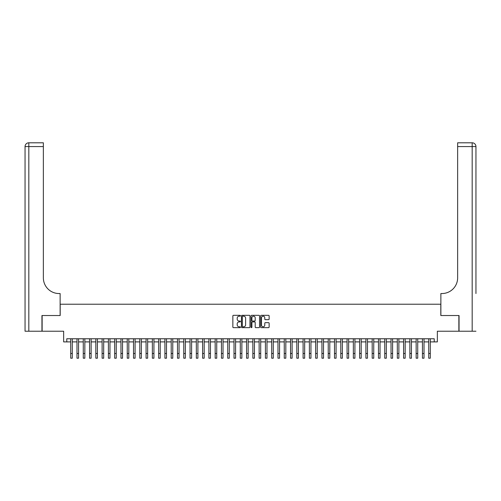 <?xml version="1.0" encoding="UTF-8"?>
<svg xmlns="http://www.w3.org/2000/svg" width="501" height="501" viewBox="0 0 501 501"><rect width="100%" height="100%" fill="white"/><g stroke="black" fill="none" stroke-linecap="round" stroke-linejoin="round"><path stroke-width="0.75" d="M240.449 315.755A0.432 0.432 0 0 0 240.017 315.323L233.466 315.323A0.614 0.614 0 0 0 232.852 315.943L232.852 327.04A0.614 0.614 0 0 0 233.466 327.654L240.017 327.654A0.432 0.432 0 0 0 240.449 327.222A0.432 0.432 0 0 0 240.017 326.79L239.171 326.79A1.973 1.973 0 0 1 237.198 324.817L237.198 323.89A1.973 1.973 0 0 1 239.171 321.918L240.017 321.918A0.432 0.432 0 0 0 240.449 321.492A0.432 0.432 0 0 0 240.017 321.06L239.171 321.06A1.973 1.973 0 0 1 237.198 319.087L237.198 318.16A1.973 1.973 0 0 1 239.171 316.187L240.017 316.187A0.432 0.432 0 0 0 240.449 315.755M268.517 319.669A0.614 0.614 0 0 0 269.131 319.056L269.131 315.943A0.614 0.614 0 0 0 268.517 315.323L261.24 315.323A0.614 0.614 0 0 0 260.626 315.943L260.626 327.04A0.614 0.614 0 0 0 261.24 327.654L268.517 327.654A0.614 0.614 0 0 0 269.131 327.04L269.131 323.277A0.614 0.614 0 0 0 268.517 322.663L265.405 322.663A0.614 0.614 0 0 0 264.785 323.277L264.785 325.143A1.647 1.647 0 0 1 263.138 326.79A1.647 1.647 0 0 1 261.491 325.143L261.491 317.834A1.647 1.647 0 0 1 263.138 316.187A1.647 1.647 0 0 1 264.785 317.834L264.785 319.056A0.614 0.614 0 0 0 265.405 319.669L268.517 319.669M66.783 341.901L66.783 338.764L434.217 338.764L434.217 341.901L437.354 341.901L437.354 331.224L458.866 331.224L458.866 315.524L440.811 315.524L440.811 304.22L60.189 304.22L60.189 315.524L42.134 315.524L42.134 331.224L63.646 331.224L63.646 341.901L70.71 341.901M249.961 315.943A0.614 0.614 0 0 0 249.341 315.323L242.071 315.323A0.614 0.614 0 0 0 241.451 315.943L241.451 327.04A0.614 0.614 0 0 0 242.071 327.654L249.341 327.654A0.614 0.614 0 0 0 249.961 327.04L249.961 315.943M251.659 315.323L258.929 315.323A0.614 0.614 0 0 1 259.549 315.943L259.549 327.04A0.614 0.614 0 0 1 258.929 327.654L255.817 327.654A0.614 0.614 0 0 1 255.203 327.04L255.203 322.538A0.614 0.614 0 0 0 254.583 321.918L252.517 321.918A0.614 0.614 0 0 0 251.903 322.538L251.903 327.222A0.432 0.432 0 0 1 251.471 327.654A0.432 0.432 0 0 1 251.039 327.222L251.039 315.943A0.614 0.614 0 0 1 251.659 315.323M72.282 341.901L76.991 341.901M78.563 341.901L83.272 341.901M84.844 341.901L89.554 341.901M91.126 341.901L95.835 341.901M97.407 341.901L102.116 341.901M103.688 341.901L108.398 341.901M109.969 341.901L114.679 341.901M116.245 341.901L120.96 341.901M122.526 341.901L127.241 341.901M128.807 341.901L133.523 341.901M135.088 341.901L139.798 341.901M141.37 341.901L146.079 341.901M147.651 341.901L152.36 341.901M153.932 341.901L158.642 341.901M160.214 341.901L164.923 341.901M166.495 341.901L171.204 341.901M172.776 341.901L177.486 341.901M179.057 341.901L183.767 341.901M185.339 341.901L190.048 341.901M191.62 341.901L196.329 341.901M197.901 341.901L202.611 341.901M204.176 341.901L208.892 341.901M210.458 341.901L215.173 341.901M216.739 341.901L221.448 341.901M223.02 341.901L227.73 341.901M229.301 341.901L234.011 341.901M235.583 341.901L240.292 341.901M241.864 341.901L246.573 341.901M248.145 341.901L252.855 341.901M254.427 341.901L259.136 341.901M260.708 341.901L265.417 341.901M266.989 341.901L271.699 341.901M273.27 341.901L277.98 341.901M279.552 341.901L284.261 341.901M285.827 341.901L290.542 341.901M292.108 341.901L296.824 341.901M298.389 341.901L303.099 341.901M304.671 341.901L309.38 341.901M310.952 341.901L315.661 341.901M317.233 341.901L321.943 341.901M323.514 341.901L328.224 341.901M329.796 341.901L334.505 341.901M336.077 341.901L340.786 341.901M342.358 341.901L347.068 341.901M348.64 341.901L353.349 341.901M354.921 341.901L359.63 341.901M361.202 341.901L365.912 341.901M367.477 341.901L372.193 341.901M373.759 341.901L378.474 341.901M380.04 341.901L384.755 341.901M386.321 341.901L391.03 341.901M392.602 341.901L397.312 341.901M398.884 341.901L403.593 341.901M405.165 341.901L409.874 341.901M411.446 341.901L416.156 341.901M417.728 341.901L422.437 341.901M424.009 341.901L428.718 341.901M430.29 341.901L434.217 341.901M242.747 316.187A0.432 0.432 0 0 0 242.315 316.619L242.315 326.358A0.432 0.432 0 0 0 242.747 326.79L243.643 326.79A1.973 1.973 0 0 0 245.615 324.817L245.615 318.16A1.973 1.973 0 0 0 243.643 316.187L242.747 316.187M255.203 317.866A1.647 1.647 0 0 0 253.55 316.219A1.647 1.647 0 0 0 251.903 317.866L251.903 320.44A0.614 0.614 0 0 0 252.517 321.06L254.583 321.06A0.614 0.614 0 0 0 255.203 320.44L255.203 317.866M70.71 353.487L72.282 353.487L72.282 358.202L70.71 358.202L70.71 338.764M72.282 353.487L72.282 338.764M41.946 315.524L60.126 315.524L60.126 293.542L59.062 293.542A15.7 15.7 0 0 1 43.362 277.836L43.362 146.568L28.82 146.568L28.82 331.224L41.946 331.224L41.946 315.524M28.82 331.224L25.05 331.224L25.05 146.568A3.77 3.77 0 0 1 28.82 142.798L43.362 142.798L43.362 146.568M25.05 293.542L25.05 146.568L28.82 146.568L28.82 142.798M59.062 293.542A15.7 15.7 0 0 1 43.362 277.836M475.95 331.224L459.054 331.224L459.054 315.524L440.874 315.524L440.874 293.542L441.938 293.542A15.7 15.7 0 0 0 457.638 277.836L457.638 142.798L472.18 142.798A3.77 3.77 0 0 1 475.95 146.568L475.95 293.542M441.938 293.542A15.7 15.7 0 0 0 457.638 277.836M475.95 146.568A3.77 3.77 0 0 0 472.18 142.798A3.77 3.77 0 0 1 475.95 146.568L457.638 146.568M76.991 358.202L78.563 358.202L76.991 358.202L76.991 338.764M78.563 358.202L78.563 338.764M83.272 358.202L84.844 358.202L83.272 358.202L83.272 338.764M84.844 358.202L84.844 338.764M89.554 358.202L91.126 358.202L89.554 358.202L89.554 338.764M91.126 358.202L91.126 338.764M95.835 358.202L97.407 358.202L95.835 358.202L95.835 338.764M97.407 358.202L97.407 338.764M102.116 358.202L103.688 358.202L102.116 358.202L102.116 338.764M103.688 358.202L103.688 338.764M108.398 358.202L109.969 358.202L108.398 358.202L108.398 338.764M109.969 358.202L109.969 338.764M114.679 358.202L116.245 358.202L114.679 358.202L114.679 338.764M116.245 358.202L116.245 338.764M120.96 358.202L122.526 358.202L120.96 358.202L120.96 338.764M122.526 358.202L122.526 338.764M127.241 358.202L128.807 358.202L127.241 358.202L127.241 338.764M128.807 358.202L128.807 338.764M133.523 358.202L135.088 358.202L133.523 358.202L133.523 338.764M135.088 358.202L135.088 338.764M139.798 358.202L141.37 358.202L139.798 358.202L139.798 338.764M141.37 358.202L141.37 338.764M146.079 358.202L147.651 358.202L146.079 358.202L146.079 338.764M147.651 358.202L147.651 338.764M152.36 358.202L153.932 358.202L152.36 358.202L152.36 338.764M153.932 358.202L153.932 338.764M158.642 358.202L160.214 358.202L158.642 358.202L158.642 338.764M160.214 358.202L160.214 338.764M164.923 358.202L166.495 358.202L164.923 358.202L164.923 338.764M166.495 358.202L166.495 338.764M171.204 358.202L172.776 358.202L171.204 358.202L171.204 338.764M172.776 358.202L172.776 338.764M177.486 358.202L179.057 358.202L177.486 358.202L177.486 338.764M179.057 358.202L179.057 338.764M183.767 358.202L185.339 358.202L183.767 358.202L183.767 338.764M185.339 358.202L185.339 338.764M190.048 358.202L191.62 358.202L190.048 358.202L190.048 338.764M191.62 358.202L191.62 338.764M196.329 358.202L197.901 358.202L196.329 358.202L196.329 338.764M197.901 358.202L197.901 338.764M202.611 358.202L204.176 358.202L202.611 358.202L202.611 338.764M204.176 358.202L204.176 338.764M208.892 358.202L210.458 358.202L208.892 358.202L208.892 338.764M210.458 358.202L210.458 338.764M215.173 358.202L216.739 358.202L215.173 358.202L215.173 338.764M216.739 358.202L216.739 338.764M221.448 358.202L223.02 358.202L221.448 358.202L221.448 338.764M223.02 358.202L223.02 338.764M227.73 358.202L229.301 358.202L227.73 358.202L227.73 338.764M229.301 358.202L229.301 338.764M234.011 358.202L235.583 358.202L234.011 358.202L234.011 338.764M235.583 358.202L235.583 338.764M240.292 358.202L241.864 358.202L240.292 358.202L240.292 338.764M241.864 358.202L241.864 338.764M246.573 358.202L248.145 358.202L246.573 358.202L246.573 338.764M248.145 358.202L248.145 338.764M252.855 358.202L254.427 358.202L252.855 358.202L252.855 338.764M254.427 358.202L254.427 338.764M259.136 358.202L260.708 358.202L259.136 358.202L259.136 338.764M260.708 358.202L260.708 338.764M265.417 358.202L266.989 358.202L265.417 358.202L265.417 338.764M266.989 358.202L266.989 338.764M271.699 358.202L273.27 358.202L271.699 358.202L271.699 338.764M273.27 358.202L273.27 338.764M277.98 358.202L279.552 358.202L277.98 358.202L277.98 338.764M279.552 358.202L279.552 338.764M284.261 358.202L285.827 358.202L284.261 358.202L284.261 338.764M285.827 358.202L285.827 338.764M290.542 358.202L292.108 358.202L290.542 358.202L290.542 338.764M292.108 358.202L292.108 338.764M296.824 358.202L298.389 358.202L296.824 358.202L296.824 338.764M298.389 358.202L298.389 338.764M303.099 358.202L304.671 358.202L303.099 358.202L303.099 338.764M304.671 358.202L304.671 338.764M309.38 358.202L310.952 358.202L309.38 358.202L309.38 338.764M310.952 358.202L310.952 338.764M315.661 358.202L317.233 358.202L315.661 358.202L315.661 338.764M317.233 358.202L317.233 338.764M321.943 358.202L323.514 358.202L321.943 358.202L321.943 338.764M323.514 358.202L323.514 338.764M328.224 358.202L329.796 358.202L328.224 358.202L328.224 338.764M329.796 358.202L329.796 338.764M334.505 358.202L336.077 358.202L334.505 358.202L334.505 338.764M336.077 358.202L336.077 338.764M340.786 358.202L342.358 358.202L340.786 358.202L340.786 338.764M342.358 358.202L342.358 338.764M347.068 358.202L348.64 358.202L347.068 358.202L347.068 338.764M348.64 358.202L348.64 338.764M353.349 358.202L354.921 358.202L353.349 358.202L353.349 338.764M354.921 358.202L354.921 338.764M359.63 358.202L361.202 358.202L359.63 358.202L359.63 338.764M361.202 358.202L361.202 338.764M365.912 358.202L367.477 358.202L365.912 358.202L365.912 338.764M367.477 358.202L367.477 338.764M372.193 358.202L373.759 358.202L372.193 358.202L372.193 338.764M373.759 358.202L373.759 338.764M378.474 358.202L380.04 358.202L378.474 358.202L378.474 338.764M380.04 358.202L380.04 338.764M384.755 358.202L386.321 358.202L384.755 358.202L384.755 338.764M386.321 358.202L386.321 338.764M391.03 358.202L392.602 358.202L391.03 358.202L391.03 338.764M392.602 358.202L392.602 338.764M397.312 358.202L398.884 358.202L397.312 358.202L397.312 338.764M398.884 358.202L398.884 338.764M403.593 358.202L405.165 358.202L403.593 358.202L403.593 338.764M405.165 358.202L405.165 338.764M409.874 358.202L411.446 358.202L409.874 358.202L409.874 338.764M411.446 358.202L411.446 338.764M416.156 358.202L417.728 358.202L416.156 358.202L416.156 338.764M417.728 358.202L417.728 338.764M422.437 358.202L424.009 358.202L422.437 358.202L422.437 338.764M424.009 358.202L424.009 338.764M428.718 358.202L430.29 358.202L428.718 358.202L428.718 338.764M430.29 358.202L430.29 338.764M472.18 331.224L472.18 142.798M76.991 353.487L78.563 353.487M83.272 353.487L84.844 353.487M89.554 353.487L91.126 353.487M95.835 353.487L97.407 353.487M102.116 353.487L103.688 353.487M108.398 353.487L109.969 353.487M114.679 353.487L116.245 353.487M120.96 353.487L122.526 353.487M127.241 353.487L128.807 353.487M133.523 353.487L135.088 353.487M139.798 353.487L141.37 353.487M146.079 353.487L147.651 353.487M152.36 353.487L153.932 353.487M158.642 353.487L160.214 353.487M164.923 353.487L166.495 353.487M171.204 353.487L172.776 353.487M177.486 353.487L179.057 353.487M183.767 353.487L185.339 353.487M190.048 353.487L191.62 353.487M196.329 353.487L197.901 353.487M202.611 353.487L204.176 353.487M208.892 353.487L210.458 353.487M215.173 353.487L216.739 353.487M221.448 353.487L223.02 353.487M227.73 353.487L229.301 353.487M234.011 353.487L235.583 353.487M240.292 353.487L241.864 353.487M246.573 353.487L248.145 353.487M252.855 353.487L254.427 353.487M259.136 353.487L260.708 353.487M265.417 353.487L266.989 353.487M271.699 353.487L273.27 353.487M277.98 353.487L279.552 353.487M284.261 353.487L285.827 353.487M290.542 353.487L292.108 353.487M296.824 353.487L298.389 353.487M303.099 353.487L304.671 353.487M309.38 353.487L310.952 353.487M315.661 353.487L317.233 353.487M321.943 353.487L323.514 353.487M328.224 353.487L329.796 353.487M334.505 353.487L336.077 353.487M340.786 353.487L342.358 353.487M347.068 353.487L348.64 353.487M353.349 353.487L354.921 353.487M359.63 353.487L361.202 353.487M365.912 353.487L367.477 353.487M372.193 353.487L373.759 353.487M378.474 353.487L380.04 353.487M384.755 353.487L386.321 353.487M391.03 353.487L392.602 353.487M397.312 353.487L398.884 353.487M403.593 353.487L405.165 353.487M409.874 353.487L411.446 353.487M416.156 353.487L417.728 353.487M422.437 353.487L424.009 353.487M428.718 353.487L430.29 353.487"/></g></svg>
